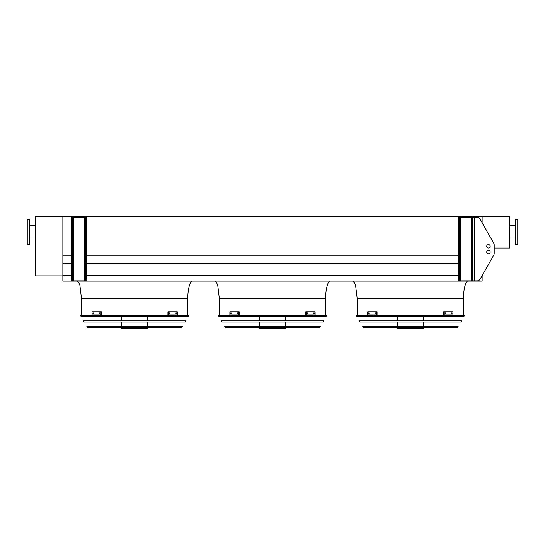 <?xml version="1.0" encoding="UTF-8"?>
<svg xmlns="http://www.w3.org/2000/svg" width="545" height="545" viewBox="0 0 545 545"><rect width="100%" height="100%" fill="white"/><g stroke="black" fill="none" stroke-linecap="round" stroke-linejoin="round"><path stroke-width="0.82" d="M187.841 315.119L187.841 298.347C187.637 289.824 190.164 280.348 192.433 281.118M325.685 315.119L325.685 298.347C325.481 289.824 328.008 280.348 330.277 281.118M62.859 275.886L62.859 216.787L35.289 216.787L35.289 275.886L62.859 275.886L62.859 281.118L482.141 281.118L482.141 275.606L493.75 255.128A3.447 3.447 0 0 0 494.199 253.432L494.199 244.909A3.447 3.447 0 0 0 493.75 243.206L480.145 219.213A3.447 3.447 0 0 0 477.147 217.462L459.626 217.462L459.626 218.613L458.474 218.613L458.474 217.462L459.626 217.462M62.859 275.314L71.477 275.314M86.526 275.314L458.474 275.314M62.859 263.637L71.477 263.637M86.526 263.637L458.474 263.637M494.199 253.432L494.199 248.029L509.711 248.029L509.711 216.787L62.859 216.787L62.859 255.939L71.477 255.939M86.526 255.939L458.474 255.939M482.141 216.787L482.141 222.735L482.141 216.787M463.529 315.119L463.529 298.347C463.325 289.824 465.852 280.348 468.128 281.118M517.75 244.473L517.75 219.199L515.454 219.199L515.454 244.473L517.75 244.473M27.25 231.836L27.25 244.473L29.546 244.473L29.546 219.199L27.25 219.199L27.25 231.836M459.626 279.728L459.626 280.873L458.474 280.873L458.474 279.728L459.626 279.728L459.626 218.613M458.474 279.728L458.474 218.613M493.75 255.128L480.145 279.129A3.447 3.447 0 0 1 477.147 280.873L472.379 280.873L472.379 217.462M490.18 246.299A1.724 1.724 0 0 0 487.598 244.807A1.724 1.724 0 0 0 487.598 247.791A1.724 1.724 0 0 0 490.18 246.299M486.733 252.042A1.724 1.724 0 0 0 489.321 253.534A1.724 1.724 0 0 0 489.321 250.55A1.724 1.724 0 0 0 486.733 252.042M472.379 280.873L459.626 280.873M490.18 252.042A1.724 1.724 0 0 0 487.598 250.55A1.724 1.724 0 0 0 487.598 253.534A1.724 1.724 0 0 0 490.18 252.042M86.526 217.462L86.526 218.613L85.374 218.613L85.374 217.462L86.526 217.462M72.621 280.873L71.477 280.873L71.477 279.728L72.621 279.728L72.621 280.873L85.374 280.873L85.374 279.728L86.526 279.728L86.526 218.613M86.526 279.728L86.526 280.873L85.374 280.873M85.374 279.728L85.374 218.613M71.477 279.728L71.477 217.462L85.374 217.462M72.621 217.462L72.621 218.613L71.477 218.613M72.621 279.728L72.621 218.613M356.396 315.8L356.655 316.264L464.033 316.264L464.292 315.8L356.396 315.8L356.798 315.119L463.897 315.119L464.292 315.8M423.438 316.264L423.438 320.889M423.438 322.041L423.438 326.659M423.438 327.811L423.438 328.213L397.25 328.213L397.25 327.811M369.04 313.797L368.59 313.797L368.59 312.878L369.04 312.878L369.04 313.797M375.58 313.797L375.049 313.797L375.049 312.878L375.58 312.878L375.58 313.797M376.656 311.76L367.718 311.76L367.718 314.915L376.656 314.915L376.656 311.76L377.065 311.76L377.065 314.915L376.656 314.915M368.999 312.878L368.999 313.797M375.457 312.878L375.457 313.797M445.64 313.797L445.115 313.797L445.115 312.878L445.64 312.878L445.64 313.797M452.098 313.797L451.655 313.797L451.655 312.878L452.098 312.878L452.098 313.797M444.039 314.915L452.97 314.915L452.97 311.76L443.63 311.76L443.63 314.915L444.039 314.915L444.039 311.76M445.238 313.797L445.238 312.878M451.689 313.797L451.689 312.878M359.25 320.889L461.438 320.889L460.798 322.041L359.898 322.041L359.25 320.889M362.486 326.659L458.202 326.659L457.289 327.811L363.399 327.811L362.486 326.659M218.552 315.8L218.811 316.264L326.189 316.264L326.448 315.8L218.552 315.8L218.954 315.119L326.046 315.119L326.448 315.8M285.594 316.264L285.594 320.889M285.594 322.041L285.594 326.659M285.594 327.811L285.594 328.213L259.406 328.213L259.406 327.811M231.189 313.797L230.746 313.797L230.746 312.878L231.189 312.878L231.189 313.797M237.729 313.797L237.204 313.797L237.204 312.878L237.729 312.878L237.729 313.797M238.805 311.76L229.874 311.76L229.874 314.915L238.805 314.915L238.805 311.76L239.214 311.76L239.214 314.915L238.805 314.915M231.155 312.878L231.155 313.797M237.613 312.878L237.613 313.797M307.796 313.797L307.271 313.797L307.271 312.878L307.796 312.878L307.796 313.797M314.254 313.797L313.811 313.797L313.811 312.878L314.254 312.878L314.254 313.797M306.195 314.915L315.126 314.915L315.126 311.76L305.786 311.76L305.786 314.915L306.195 314.915L306.195 311.76M307.387 313.797L307.387 312.878M313.845 313.797L313.845 312.878M221.406 320.889L323.594 320.889L322.953 322.041L222.047 322.041L221.406 320.889M224.642 326.659L320.358 326.659L319.445 327.811L225.555 327.811L224.642 326.659M225.977 327.811L319.023 327.811M80.708 315.8L80.967 316.264L188.345 316.264L188.604 315.8L80.708 315.8L81.103 315.119L188.202 315.119L188.604 315.8M147.75 316.264L147.75 320.889M147.75 322.041L147.75 326.659M147.75 327.811L147.75 328.213L121.562 328.213L121.562 327.811M93.345 313.797L92.902 313.797L92.902 312.878L93.345 312.878L93.345 313.797M99.885 313.797L99.36 313.797L99.36 312.878L99.885 312.878L99.885 313.797M100.961 311.76L92.03 311.76L92.03 314.915L100.961 314.915L100.961 311.76L101.37 311.76L101.37 314.915L100.961 314.915M93.311 312.878L93.311 313.797M99.762 312.878L99.762 313.797M169.951 313.797L169.42 313.797L169.42 312.878L169.951 312.878L169.951 313.797M176.41 313.797L175.96 313.797L175.96 312.878L176.41 312.878L176.41 313.797M168.344 314.915L177.282 314.915L177.282 311.76L167.935 311.76L167.935 314.915L168.344 314.915L168.344 311.76M169.543 313.797L169.543 312.878M176.001 313.797L176.001 312.878M83.562 320.889L185.75 320.889L185.102 322.041L84.203 322.041L83.562 320.889M86.798 326.659L182.514 326.659L181.601 327.811L87.711 327.811L86.798 326.659M187.841 298.347L81.471 298.347L79.904 285.382L78.732 282.589L76.872 281.118M325.685 298.347L219.315 298.347L217.748 285.382L216.583 282.589L214.723 281.118M463.529 298.347L357.159 298.347L355.592 285.382L354.427 282.589L352.567 281.118M474.675 280.873L474.675 217.462M471.227 280.873L471.227 217.462M460.777 280.873L460.777 217.462M84.223 280.873L84.223 217.462M73.773 280.873L73.773 217.462M363.004 327.579L457.691 327.579M225.153 327.579L319.847 327.579M87.309 327.579L181.996 327.579M81.471 315.119L81.471 298.347M219.315 315.119L219.315 298.347M357.159 315.119L357.159 298.347M515.454 225.63L509.711 225.63M515.454 238.036L509.711 238.036M29.546 238.036L35.289 238.036M29.546 225.63L35.289 225.63M397.25 316.264L397.25 320.889M397.25 322.041L397.25 326.659M259.406 316.264L259.406 320.889M259.406 322.041L259.406 326.659M121.562 316.264L121.562 320.889M121.562 322.041L121.562 326.659"/></g></svg>

